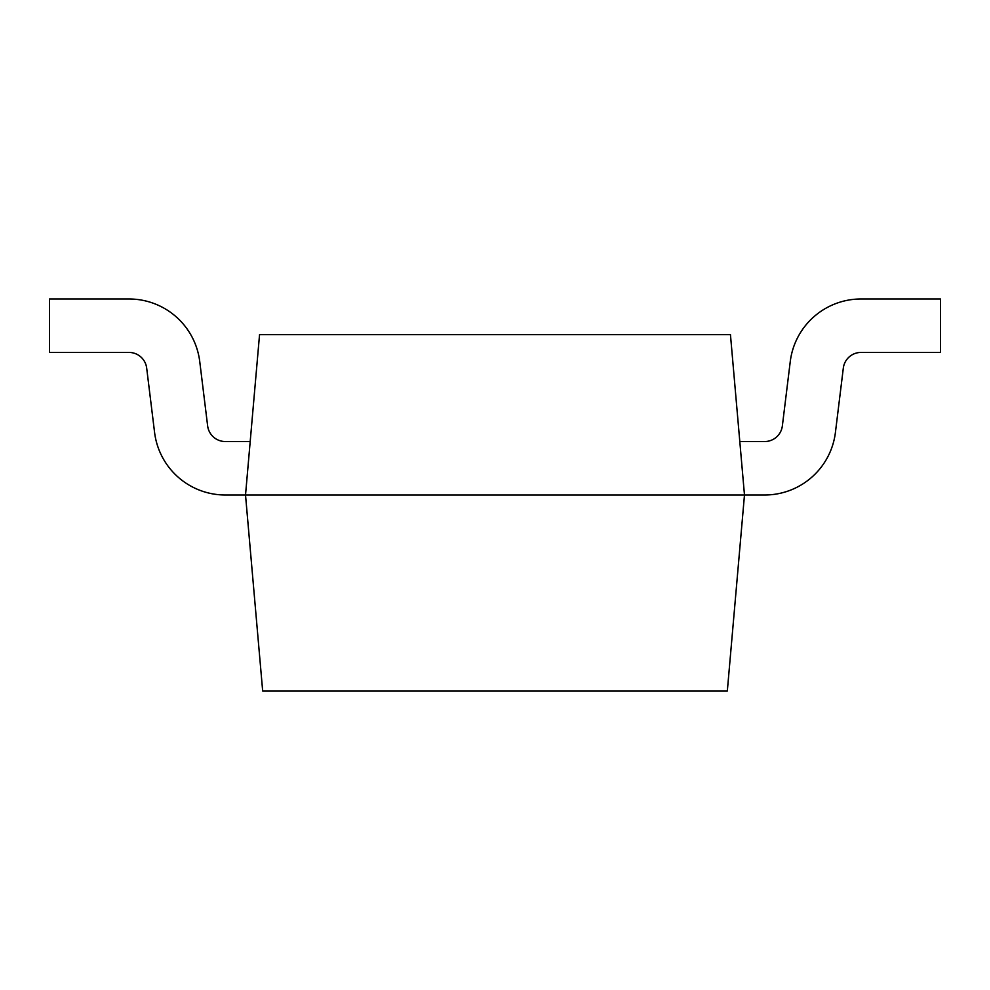 <?xml version="1.0" encoding="UTF-8"?>
<svg xmlns="http://www.w3.org/2000/svg" width="990" height="990" viewBox="0 0 990 990"><rect width="100%" height="100%" fill="white"/><g stroke="black" fill="none" stroke-linecap="round" stroke-linejoin="round"><path stroke-width="1.49" d="M739.802 441.54L764.676 441.54A17.82 17.82 0 0 0 782.36 425.886L790.255 361.573A71.28 71.28 0 0 1 861.003 298.98L940.5 298.98L940.5 352.44L861.003 352.44A17.82 17.82 0 0 0 843.319 368.094L835.424 432.407A71.28 71.28 0 0 1 764.676 495L744.48 495L730.447 334.62L259.553 334.62L245.52 495L262.672 691.02L727.328 691.02L744.48 495L225.324 495A71.28 71.28 0 0 1 154.576 432.407L146.681 368.094A17.82 17.82 0 0 0 128.997 352.44L49.5 352.44L49.5 298.98L128.997 298.98A71.28 71.28 0 0 1 199.745 361.573L207.64 425.886A17.82 17.82 0 0 0 225.324 441.54L250.198 441.54M245.52 495L225.324 495M49.5 298.98L128.997 298.98"/></g></svg>
